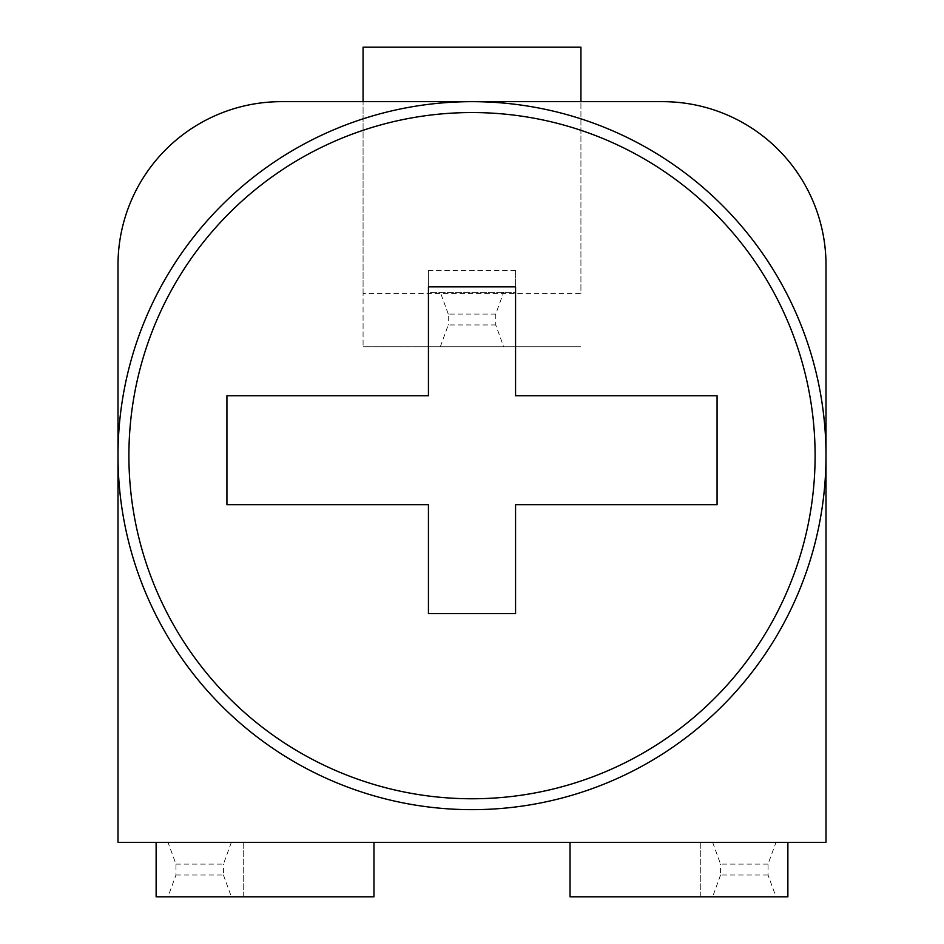 <?xml version="1.0" encoding="UTF-8"?>
<svg xmlns="http://www.w3.org/2000/svg" width="944" height="944" viewBox="0 0 944 944"><rect width="100%" height="100%" fill="white"/><g stroke="black" fill="none" stroke-linecap="round" stroke-linejoin="round"><path stroke-width="0.71" stroke-dasharray="4.72 3.54" d="M826 842.343L826 265.052A163.383 163.383 0 0 0 662.617 101.657L281.383 101.657A163.383 163.383 0 0 0 118 265.052L118 842.343L826 842.343M826 455.657A354 354 0 0 0 295 149.093A354 354 0 0 0 295 762.233A354 354 0 0 0 826 455.657M226.926 504.674L226.926 395.748L428.434 395.748L428.434 286.834L515.566 286.834L515.566 395.748L717.074 395.748L717.074 504.674L515.566 504.674L515.566 613.6L428.434 613.6L428.434 504.674L226.926 504.674M700.743 842.343L775.98 842.343L768.05 864.126L768.05 875.017L775.98 896.8L700.743 896.8L700.743 842.343L570.034 842.343L570.034 896.8L700.743 896.8L700.743 842.343L775.98 842.343M712.637 842.343L720.555 864.126L768.05 864.126M768.05 875.017L720.555 875.017L720.555 864.126M720.555 875.017L712.637 896.8M700.743 896.8L787.874 896.8L787.874 842.343L787.874 896.8L775.98 896.8M243.257 842.343L168.02 842.343L175.95 864.126L175.95 875.017L168.02 896.8L243.257 896.8L243.257 842.343L373.966 842.343L373.966 896.8L243.257 896.8L243.257 842.343L168.02 842.343M231.363 842.343L223.445 864.126L175.95 864.126M175.95 875.017L223.445 875.017L223.445 864.126M223.445 875.017L231.363 896.8M243.257 896.8L156.126 896.8L156.126 842.343L156.126 896.8L168.02 896.8M515.566 292.274L515.566 270.491L515.566 292.274L428.434 292.274L428.434 270.491L428.434 346.743L363.074 346.743L580.926 346.743L515.566 346.743L515.566 292.274L428.434 292.274L428.434 346.743L515.566 346.743L515.566 292.274M363.074 293.372L363.074 101.657L580.926 101.657L580.926 47.2L363.074 47.2L363.074 346.743L363.074 293.372L580.926 293.372L580.926 101.657L580.926 293.372M515.566 346.743L503.671 346.743L495.742 324.948L495.742 314.057L503.671 292.274M428.434 346.743L503.671 346.743M440.329 346.743L448.258 324.948L495.742 324.948M495.742 314.057L448.258 314.057L448.258 324.948M448.258 314.057L440.329 292.274M515.566 270.491L428.434 270.491"/><path stroke-width="1.42" d="M826 842.343L826 265.052A163.383 163.383 0 0 0 662.617 101.657L281.383 101.657A163.383 163.383 0 0 0 118 265.052L118 842.343L826 842.343M826 455.657A354 354 0 0 0 295 149.093A354 354 0 0 0 295 762.233A354 354 0 0 0 826 455.657M815.109 455.657A343.109 343.109 0 0 0 300.452 158.521A343.109 343.109 0 0 0 300.452 752.805A343.109 343.109 0 0 0 815.109 455.657M226.926 504.674L226.926 395.748L428.434 395.748L428.434 286.834L515.566 286.834L515.566 395.748L717.074 395.748L717.074 504.674L515.566 504.674L515.566 613.6L428.434 613.6L428.434 504.674L226.926 504.674M787.874 842.343L570.034 842.343L570.034 896.8L787.874 896.8L787.874 842.343M156.126 842.343L373.966 842.343L373.966 896.8L156.126 896.8L156.126 842.343M580.926 101.657L580.926 47.2L363.074 47.2L363.074 101.657L580.926 101.657"/></g></svg>
